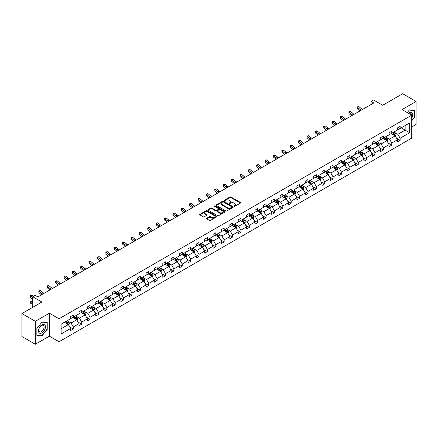 <?xml version="1.0" encoding="UTF-8"?>
<svg xmlns="http://www.w3.org/2000/svg" width="438" height="438" viewBox="0 0 438 438"><rect width="100%" height="100%" fill="white"/><g stroke="black" fill="none" stroke-linecap="round" stroke-linejoin="round"><path stroke-width="0.66" d="M234.111 206.325A0.52 0.301 0 0 0 234.85 206.325L240.451 203.09A0.745 0.433 0 0 0 240.67 202.783A0.745 0.433 0 0 0 240.451 202.482L230.957 197.001A0.745 0.433 0 0 0 229.906 197.001L224.305 200.237A0.52 0.301 0 0 0 225.039 200.659L225.767 200.243A2.387 1.38 0 0 1 229.14 200.243L229.934 200.697A2.387 1.38 0 0 1 230.629 201.672A2.387 1.38 0 0 1 229.934 202.646L229.205 203.068A0.52 0.301 0 0 0 229.945 203.495L230.667 203.073A2.387 1.38 0 0 1 234.045 203.073L234.834 203.533A2.387 1.38 0 0 1 235.534 204.502A2.387 1.38 0 0 1 234.834 205.477L234.111 205.898A0.52 0.301 0 0 0 234.111 206.325L234.111 205.898M411.72 126.965L416.1 124.436L416.1 101.485L402.67 93.732L382.686 105.268L373.554 99.995L371.112 101.408L371.112 104.507M35.33 344.268L49.379 336.16L49.379 313.208L35.33 321.317L35.33 344.268L21.9 336.515L21.9 313.564L41.884 302.028L32.751 296.756L32.751 307.301M35.33 321.317L21.9 313.564M206.758 218.25A0.745 0.433 0 0 0 206.539 218.557A0.745 0.433 0 0 0 206.758 218.858L209.419 220.396A0.745 0.433 0 0 0 210.475 220.396L216.695 216.805A0.745 0.433 0 0 0 216.914 216.498A0.745 0.433 0 0 0 216.695 216.197L207.207 210.716A0.745 0.433 0 0 0 206.15 210.716L199.931 214.308A0.745 0.433 0 0 0 199.712 214.615A0.745 0.433 0 0 0 199.931 214.916L203.144 216.772A0.745 0.433 0 0 0 204.201 216.772L206.862 215.239A0.745 0.433 0 0 0 207.081 214.932A0.745 0.433 0 0 0 206.862 214.625L205.269 213.706A1.993 1.15 0 0 1 204.683 212.89A1.993 1.15 0 0 1 205.915 211.828A1.993 1.15 0 0 1 208.088 212.08L214.335 215.688A1.993 1.15 0 0 1 214.921 216.498A1.993 1.15 0 0 1 213.689 217.566A1.993 1.15 0 0 1 211.516 217.314L210.475 216.711A0.745 0.433 0 0 0 209.419 216.711L206.758 218.25L206.758 218.858L209.419 217.33L209.419 216.711M32.751 296.756L35.193 295.343L37.882 296.893L373.795 102.957L371.112 101.408M49.379 313.208L59.048 318.793L411.72 115.178L411.72 138.129L59.048 341.744L59.048 318.793M416.1 101.485L402.051 109.593L411.72 115.178M225.816 210.93A0.745 0.433 0 0 0 226.873 210.93L233.098 207.338A0.745 0.433 0 0 0 233.312 207.032A0.745 0.433 0 0 0 233.098 206.725L223.604 201.245A0.745 0.433 0 0 0 222.548 201.245L216.328 204.842A0.745 0.433 0 0 0 216.109 205.143A0.745 0.433 0 0 0 216.328 205.449L225.816 210.93M214.719 206.435A0.52 0.301 0 0 1 215.244 206.512L224.886 212.074L218.671 215.66A0.745 0.433 0 0 1 217.62 215.66L208.127 210.18L210.793 208.658L210.793 208.034L208.127 209.572A0.745 0.433 0 0 0 207.908 209.879A0.745 0.433 0 0 0 208.127 210.18L208.127 209.572M210.793 208.658A0.745 0.433 0 0 1 211.844 208.658L211.844 208.034A0.745 0.433 0 0 0 210.793 208.034M211.844 208.034L215.693 210.256A0.745 0.433 0 0 0 216.75 210.256L218.518 209.238A0.745 0.433 0 0 0 218.732 208.931A0.745 0.433 0 0 0 218.518 208.63L214.511 206.314A0.52 0.301 0 0 1 215.244 205.887L224.897 211.461A0.745 0.433 0 0 1 225.116 211.768A0.745 0.433 0 0 1 224.897 212.069L224.897 211.461M61.117 324.175L70.622 318.683L70.622 316.603L73.31 315.053L73.31 317.134L79.004 313.843L79.004 311.768L81.692 310.214L81.692 312.294L87.386 309.004L87.386 306.928L90.069 305.379L90.069 307.454L95.763 304.169L95.763 302.089L98.451 300.539L98.451 302.614L104.145 299.329L104.145 297.249L106.834 295.699L106.834 297.78L112.528 294.489L112.528 292.414L115.21 290.859L115.21 292.94L120.904 289.655L120.904 287.574L123.593 286.025L123.593 288.1L129.287 284.815L129.287 282.734L131.975 281.185L131.975 283.266L137.669 279.975L137.669 277.9L140.352 276.345L140.352 278.426L146.046 275.135L146.046 273.06L148.734 271.511L148.734 273.586L154.428 270.301L154.428 268.22L157.116 266.671L157.116 268.746L162.81 265.461L162.81 263.38L165.493 261.831L165.493 263.911L171.187 260.621L171.187 258.546L173.875 256.991L173.875 259.072L179.569 255.787L179.569 253.706L182.257 252.157L182.257 254.232L187.951 250.947L187.951 248.866L190.634 247.317L190.634 249.397L196.328 246.107L196.328 244.032L199.016 242.477L199.016 244.557L204.71 241.267L204.71 239.192L207.398 237.642L207.398 239.717L213.092 236.432L213.092 234.352L215.775 232.802L215.775 234.877L221.469 231.593L221.469 229.512L224.157 227.963L224.157 230.043L229.851 226.753L229.851 224.678L232.54 223.123L232.54 225.203L238.234 221.913L238.234 219.838L240.916 218.288L240.916 220.363L246.61 217.078L246.61 214.998L249.299 213.448L249.299 215.529L254.993 212.238L254.993 210.158L257.681 208.608L257.681 210.689L263.375 207.398L263.375 205.323L266.058 203.774L266.058 205.849L271.752 202.564L271.752 200.484L274.44 198.934L274.44 201.009L280.134 197.724L280.134 195.644L282.822 194.094L282.822 196.175L288.516 192.884L288.516 190.809L291.199 189.254L291.199 191.335L296.893 188.044L296.893 185.969L299.581 184.42L299.581 186.495L305.275 183.21L305.275 181.129L307.963 179.58L307.963 181.655L313.657 178.37L313.657 176.29L316.34 174.74L316.34 176.821L322.034 173.53L322.034 171.455L324.722 169.9L324.722 171.981L330.416 168.696L330.416 166.615L333.104 165.066L333.104 167.141L338.798 163.856L338.798 161.775L341.481 160.226L341.481 162.306L347.175 159.016L347.175 156.941L349.863 155.386L349.863 157.466L355.557 154.176L355.557 152.101L358.246 150.552L358.246 152.627L363.94 149.342L363.94 147.261L366.622 145.712L366.622 147.787L372.316 144.502L372.316 142.421L375.005 140.872L375.005 142.952L380.699 139.662L380.699 137.587L383.387 136.032L383.387 138.112L389.081 134.827L389.081 132.747L391.764 131.197L391.764 133.272L397.458 129.987L397.458 127.907L400.146 126.358L400.146 128.438L409.656 122.947L409.656 132.747L400.146 138.238L400.146 140.313L397.458 141.863L397.458 139.788L391.764 143.073L391.764 145.153L389.081 146.703L389.081 144.628L383.387 147.913L383.387 149.993L380.699 151.543L380.699 149.462L375.005 152.752L375.005 154.828L372.316 156.382L372.316 154.302L366.622 157.592L366.622 159.667L363.94 161.217L363.94 159.142L358.246 162.427L358.246 164.507L355.557 166.057L355.557 163.982L349.863 167.267L349.863 169.347L347.175 170.897L347.175 168.816L341.481 172.107L341.481 174.182L338.798 175.737L338.798 173.656L333.104 176.941L333.104 179.022L330.416 180.571L330.416 178.496L324.722 181.781L324.722 183.861L322.034 185.411L322.034 183.33L316.34 186.621L316.34 188.696L313.657 190.251L313.657 188.17L307.963 191.461L307.963 193.536L305.275 195.085L305.275 193.01L299.581 196.295L299.581 198.376L296.893 199.925L296.893 197.85L291.199 201.135L291.199 203.216L288.516 204.765L288.516 202.684L282.822 205.975L282.822 208.05L280.134 209.605L280.134 207.524L274.44 210.809L274.44 212.89L271.752 214.439L271.752 212.364L266.058 215.649L266.058 217.73L263.375 219.279L263.375 217.199L257.681 220.489L257.681 222.564L254.993 224.119L254.993 222.039L249.299 225.329L249.299 227.404L246.61 228.954L246.61 226.879L240.916 230.164L240.916 232.244L238.234 233.793L238.234 231.718L232.54 235.003L232.54 237.084L229.851 238.633L229.851 236.553L224.157 239.843L224.157 241.918L221.469 243.473L221.469 241.393L215.775 244.683L215.775 246.758L213.092 248.308L213.092 246.233L207.398 249.518L207.398 251.598L204.71 253.148L204.71 251.067L199.016 254.358L199.016 256.438L196.328 257.987L196.328 255.907L190.634 259.197L190.634 261.272L187.951 262.822L187.951 260.747L182.257 264.032L182.257 266.112L179.569 267.662L179.569 265.587L173.875 268.872L173.875 270.952L171.187 272.502L171.187 270.421L165.493 273.712L165.493 275.787L162.81 277.342L162.81 275.261L157.116 278.552L157.116 280.627L154.428 282.176L154.428 280.101L148.734 283.386L148.734 285.466L146.046 287.016L146.046 284.941L140.352 288.226L140.352 290.306L137.669 291.856L137.669 289.775L131.975 293.066L131.975 295.141L129.287 296.696L129.287 294.615L123.593 297.9L123.593 299.981L120.904 301.53L120.904 299.455L115.21 302.74L115.21 304.821L112.528 306.37L112.528 304.29L106.834 307.58L106.834 309.655L104.145 311.21L104.145 309.129L98.451 312.42L98.451 314.495L95.763 316.044L95.763 313.969L90.069 317.254L90.069 319.335L87.386 320.884L87.386 318.809L81.692 322.094L81.692 324.175L79.004 325.724L79.004 323.644L73.31 326.934L73.31 329.009L70.622 330.564L70.622 328.484L61.117 333.975L61.117 324.175M72.774 317.44L76.749 319.74L71.055 323.025L67.945 321.229M71.055 323.025L73.31 326.934M76.749 319.74L79.004 323.644M70.622 318.185L71.055 318.437L73.31 317.134M81.156 312.606L85.131 314.9L79.437 318.185L76.327 316.389M79.437 318.185L81.692 322.094M85.131 314.9L87.386 318.809M79.004 313.351L79.437 313.597L81.692 312.294M89.533 307.766L93.508 310.06L87.814 313.351L84.704 311.555M87.814 313.351L90.069 317.254M93.508 310.06L95.763 313.969M87.386 308.511L87.814 308.757L90.069 307.454M97.915 302.926L101.89 305.22L96.196 308.511L93.086 306.715M96.196 308.511L98.451 312.42M101.89 305.22L104.145 309.129M95.763 303.671L96.196 303.917L98.451 302.614M106.297 298.086L110.272 300.386L104.578 303.671L101.468 301.875M104.578 303.671L106.834 307.58M110.272 300.386L112.528 304.29M104.145 298.831L104.578 299.083L106.834 297.78M114.674 293.252L118.649 295.546L112.955 298.831L109.845 297.035M112.955 298.831L115.21 302.74M118.649 295.546L120.904 299.455M112.528 293.997L112.955 294.243L115.21 292.94M123.056 288.412L127.031 290.706L121.337 293.997L118.227 292.201M121.337 293.997L123.593 297.9M127.031 290.706L129.287 294.615M120.904 289.157L121.337 289.403L123.593 288.1M131.438 283.572L135.413 285.866L129.719 289.157L126.609 287.361M129.719 289.157L131.975 293.066M135.413 285.866L137.669 289.775M129.287 284.317L129.719 284.569L131.975 283.266M139.815 278.738L143.79 281.032L138.096 284.317L134.986 282.521M138.096 284.317L140.352 288.226M143.79 281.032L146.046 284.941M137.669 279.477L138.096 279.729L140.352 278.426M148.197 273.898L152.172 276.192L146.478 279.482L143.368 277.687M146.478 279.482L148.734 283.386M152.172 276.192L154.428 280.101M146.046 274.642L146.478 274.889L148.734 273.586M156.58 269.058L160.554 271.352L154.86 274.642L151.751 272.847M154.86 274.642L157.116 278.552M160.554 271.352L162.81 275.261M154.428 269.803L154.86 270.049L157.116 268.746M164.956 264.218L168.931 266.518L163.237 269.803L160.127 268.007M163.237 269.803L165.493 273.712M168.931 266.518L171.187 270.421M162.81 264.963L163.237 265.214L165.493 263.911M173.339 259.384L177.313 261.678L171.619 264.963L168.51 263.167M171.619 264.963L173.875 268.872M177.313 261.678L179.569 265.587M171.187 260.128L171.619 260.375L173.875 259.072M181.721 254.544L185.696 256.838L180.002 260.128L176.892 258.332M180.002 260.128L182.257 264.032M185.696 256.838L187.951 260.747M179.569 255.288L180.002 255.535L182.257 254.232M190.097 249.704L194.072 251.998L188.378 255.288L185.269 253.493M188.378 255.288L190.634 259.197M194.072 251.998L196.328 255.907M187.951 250.448L188.378 250.695L190.634 249.397M198.48 244.864L202.455 247.163L196.761 250.448L193.651 248.653M196.761 250.448L199.016 254.358M202.455 247.163L204.71 251.067M196.328 245.608L196.761 245.86L199.016 244.557M206.856 240.029L210.837 242.323L205.143 245.608L202.033 243.818M205.143 245.608L207.398 249.518M210.837 242.323L213.092 246.233M204.71 240.774L205.143 241.02L207.398 239.717M215.239 235.19L219.214 237.484L213.52 240.774L210.41 238.978M213.52 240.774L215.775 244.683M219.214 237.484L221.469 241.393M213.092 235.934L213.52 236.181L215.775 234.877M223.621 230.35L227.596 232.649L221.902 235.934L218.792 234.138M221.902 235.934L224.157 239.843M227.596 232.649L229.851 236.553M221.469 231.094L221.902 231.346L224.157 230.043M231.998 225.515L235.978 227.809L230.284 231.094L227.174 229.298M230.284 231.094L232.54 235.003M235.978 227.809L238.234 231.718M229.851 226.26L230.284 226.506L232.54 225.203M240.38 220.675L244.355 222.969L238.661 226.26L235.551 224.464M238.661 226.26L240.916 230.164M244.355 222.969L246.61 226.879M238.234 221.42L238.661 221.666L240.916 220.363M248.762 215.835L252.737 218.129L247.043 221.42L243.933 219.624M247.043 221.42L249.299 225.329M252.737 218.129L254.993 222.039M246.61 216.58L247.043 216.826L249.299 215.529M257.139 210.996L261.119 213.295L255.42 216.58L252.315 214.784M255.42 216.58L257.681 220.489M261.119 213.295L263.375 217.199M254.993 211.74L255.42 211.992L257.681 210.689M265.521 206.161L269.496 208.455L263.802 211.74L260.692 209.95M263.802 211.74L266.058 215.649M269.496 208.455L271.752 212.364M263.375 206.906L263.802 207.152L266.058 205.849M273.903 201.321L277.878 203.615L272.184 206.906L269.074 205.11M272.184 206.906L274.44 210.809M277.878 203.615L280.134 207.524M271.752 202.066L272.184 202.312L274.44 201.009M282.28 196.481L286.26 198.781L280.561 202.066L277.457 200.27M280.561 202.066L282.822 205.975M286.26 198.781L288.516 202.684M280.134 197.226L280.561 197.478L282.822 196.175M290.662 191.647L294.637 193.941L288.943 197.226L285.833 195.43M288.943 197.226L291.199 201.135M294.637 193.941L296.893 197.85M288.516 192.391L288.943 192.638L291.199 191.335M299.045 186.807L303.019 189.101L297.325 192.391L294.216 190.596M297.325 192.391L299.581 196.295M303.019 189.101L305.275 193.01M296.893 187.552L297.325 187.798L299.581 186.495M307.421 181.967L311.402 184.261L305.702 187.552L302.598 185.756M305.702 187.552L307.963 191.461M311.402 184.261L313.657 188.17M305.275 182.712L305.702 182.958L307.963 181.655M315.803 177.127L319.778 179.427L314.084 182.712L310.975 180.916M314.084 182.712L316.34 186.621M319.778 179.427L322.034 183.33M313.657 177.872L314.084 178.124L316.34 176.821M324.186 172.293L328.161 174.587L322.467 177.872L319.357 176.081M322.467 177.872L324.722 181.781M328.161 174.587L330.416 178.496M322.034 173.037L322.467 173.284L324.722 171.981M332.562 167.453L336.543 169.747L330.843 173.037L327.739 171.242M330.843 173.037L333.104 176.941M336.543 169.747L338.798 173.656M330.416 168.197L330.843 168.444L333.104 167.141M340.945 162.613L344.92 164.907L339.226 168.197L336.116 166.402M339.226 168.197L341.481 172.107M344.92 164.907L347.175 168.816M338.798 163.358L339.226 163.609L341.481 162.306M349.327 157.779L353.302 160.073L347.608 163.358L344.498 161.562M347.608 163.358L349.863 167.267M353.302 160.073L355.557 163.982M347.175 158.518L347.608 158.77L349.863 157.466M357.704 152.939L361.684 155.233L355.985 158.523L352.88 156.727M355.985 158.523L358.246 162.427M361.684 155.233L363.94 159.142M355.557 153.683L355.985 153.93L358.246 152.627M366.086 148.099L370.061 150.393L364.367 153.683L361.257 151.887M364.367 153.683L366.622 157.592M370.061 150.393L372.316 154.302M363.94 148.843L364.367 149.09L366.622 147.787M374.468 143.259L378.443 145.558L372.749 148.843L369.639 147.048M372.749 148.843L375.005 152.752M378.443 145.558L380.699 149.462M372.316 144.003L372.749 144.255L375.005 142.952M382.845 138.424L386.82 140.718L381.126 144.003L378.021 142.208M381.126 144.003L383.387 147.913M386.82 140.718L389.081 144.628M380.699 139.169L381.126 139.415L383.387 138.112M391.227 133.585L395.202 135.879L389.508 139.169L386.398 137.373M389.508 139.169L391.764 143.073M395.202 135.879L397.458 139.788M389.081 134.329L389.508 134.576L391.764 133.272M401.164 127.847L405.139 130.141L397.89 134.329L394.78 132.533M397.89 134.329L400.146 138.238M409.656 132.747L405.139 130.141L405.139 125.553L409.656 122.947M49.379 336.16L59.048 341.744M397.458 129.489L397.89 129.736L400.146 128.438M61.117 328.763L68.366 324.574L64.391 322.28M68.366 324.574L70.622 328.484M396.571 138.255L400.146 140.313M388.194 143.089L391.764 145.153M379.812 147.929L383.387 149.993M371.429 152.769L375.005 154.828M363.053 157.603L366.622 159.667M354.67 162.443L358.246 164.507M346.288 167.283L349.863 169.347M337.912 172.123L341.481 174.182M329.529 176.957L333.104 179.022M321.147 181.797L324.722 183.861M312.77 186.637L316.34 188.696M304.388 191.472L307.963 193.536M296.006 196.312L299.581 198.376M287.629 201.151L291.199 203.216M279.247 205.991L282.822 208.05M270.865 210.826L274.44 212.89M262.488 215.666L266.058 217.73M254.106 220.506L257.681 222.564M245.723 225.34L249.299 227.404M237.347 230.18L240.916 232.244M228.964 235.02L232.54 237.084M220.582 239.86L224.157 241.918M212.206 244.694L215.775 246.758M203.823 249.534L207.398 251.598M195.441 254.374L199.016 256.438M187.064 259.214L190.634 261.272M178.682 264.048L182.257 266.112M170.3 268.888L173.875 270.952M161.923 273.728L165.493 275.787M153.541 278.563L157.116 280.627M145.159 283.402L148.734 285.466M136.782 288.242L140.352 290.306M128.4 293.082L131.975 295.141M120.023 297.917L123.593 299.981M111.641 302.757L115.21 304.821M103.258 307.596L106.834 309.655M94.882 312.431L98.451 314.495M86.5 317.271L90.069 319.335M78.117 322.111L81.692 324.175M69.741 326.951L73.31 329.009M411.72 120.839L414.567 117.296L414.567 110.387L409.388 109.922L407.241 112.588M47.227 329.381L47.227 322.467L42.043 322.007L36.863 328.456L36.863 335.366L42.043 335.831L47.227 329.381L46.959 329.228M234.319 206.397L234.834 206.101A2.387 1.38 0 0 0 235.534 205.126L235.534 204.502M230.629 201.672L230.629 202.296A2.387 1.38 0 0 1 229.934 203.27L229.413 203.566M240.44 203.095L230.957 197.62A0.745 0.433 0 0 0 229.906 197.62L224.513 200.735M233.098 206.725L233.098 207.338L223.604 201.869A0.745 0.433 0 0 0 222.548 201.869L216.339 205.455M231.779 207.245A0.52 0.301 0 0 0 231.779 206.818L223.446 202.006A0.52 0.301 0 0 0 222.707 202.006L221.946 202.449A2.387 1.38 0 0 0 221.245 203.424A2.387 1.38 0 0 0 221.946 204.398L227.64 207.689A2.387 1.38 0 0 0 231.012 207.689L231.779 207.245L231.779 207.864A0.52 0.301 0 0 0 231.932 207.65L231.932 207.032M221.245 203.424L221.245 204.042A2.387 1.38 0 0 0 221.946 205.017L221.946 204.398M231.779 207.864L231.012 208.307A2.387 1.38 0 0 1 227.64 208.307L221.946 205.017M211.844 208.658L215.693 210.881A0.745 0.433 0 0 0 216.75 210.881L218.518 209.857A0.745 0.433 0 0 0 218.732 209.556L218.732 208.931M219.69 212.567A1.993 1.15 0 0 0 221.863 212.813A1.993 1.15 0 0 0 223.095 211.751A1.993 1.15 0 0 0 222.509 210.935L220.309 209.665A0.745 0.433 0 0 0 219.252 209.665L217.489 210.683A0.745 0.433 0 0 0 217.27 210.99A0.745 0.433 0 0 0 217.489 211.291L219.69 212.567L219.69 213.186A1.993 1.15 0 0 0 221.863 213.432A1.993 1.15 0 0 0 223.095 212.37L223.095 211.751M217.27 210.99L217.27 211.609A0.745 0.433 0 0 0 217.489 211.915L217.489 211.291M219.69 213.186L217.489 211.915M214.921 216.498L214.921 217.122A1.993 1.15 0 0 1 213.689 218.184A1.993 1.15 0 0 1 211.516 217.932L210.475 217.33A0.745 0.433 0 0 0 209.419 217.33M204.683 212.89L204.683 213.514A1.993 1.15 0 0 0 205.269 214.324L205.269 213.706M206.851 215.244L205.269 214.324M216.684 216.81L207.207 211.335A0.745 0.433 0 0 0 206.15 211.335L199.936 214.921M41.495 335.513L42.043 335.831M395.613 136.585L396.105 135.161A2.015 1.161 -120 0 0 395.465 133.448L394.255 131.838M392.092 134.083L391.572 133.387M394.375 135.616L395.016 135.243A2.015 1.161 -120 0 0 394.441 134.033L393.236 132.424M392.733 132.714L394.058 134.488A1.024 0.591 60 0 1 394.244 134.8L395.016 135.243M392.59 132.796L393.795 134.406A2.015 1.161 60 0 1 394.299 135.358M361.235 110.206A3.8 2.195 60 0 1 360.189 109.571L357.627 107.419L357.326 108.755L359.888 110.907A5.699 3.29 -120 0 0 359.943 110.956M362.576 109.434A3.8 2.195 60 0 1 361.531 108.794L358.968 106.642L357.627 107.419L357.26 107.014L357.797 106.702L358.968 106.642M357.326 108.755L357.26 107.014M387.23 141.425L387.723 139.996A2.015 1.161 -120 0 0 387.082 138.282L385.878 136.672M383.715 138.923L383.19 138.222M385.993 140.456L386.639 140.083A2.015 1.161 -120 0 0 386.064 138.873L384.854 137.264M384.35 137.554L385.681 139.328A1.024 0.591 60 0 1 385.867 139.64L386.639 140.083M384.208 137.636L385.418 139.246A2.015 1.161 60 0 1 385.916 140.198M378.848 146.265L379.346 144.836A2.015 1.161 -120 0 0 378.7 143.122L377.496 141.512M375.333 143.763L374.808 143.062M377.611 145.296L378.257 144.923A2.015 1.161 -120 0 0 377.682 143.713L376.477 142.104M375.968 142.394L377.299 144.162A1.024 0.591 60 0 1 377.485 144.474L378.257 144.923M375.831 142.476L377.036 144.086A2.015 1.161 60 0 1 377.54 145.033M352.858 115.046A3.8 2.195 60 0 1 351.807 114.406L349.245 112.254L348.949 113.595L351.506 115.747A5.699 3.29 -120 0 0 351.561 115.791M354.2 114.269A3.8 2.195 60 0 1 353.148 113.634L350.592 111.482L349.245 112.254L348.878 111.854L349.415 111.542L350.592 111.482M348.949 113.595L348.878 111.854M344.476 119.886A3.8 2.195 60 0 1 343.425 119.246L340.868 117.094L340.567 118.435L343.129 120.587A5.699 3.29 -120 0 0 343.184 120.631M345.817 119.109A3.8 2.195 60 0 1 344.772 118.468L342.209 116.316L340.868 117.094L340.501 116.689L342.209 116.316M340.567 118.435L340.501 116.689M411.72 118.244A4.938 2.852 120 0 0 412.3 117.045A4.938 2.852 120 0 0 412.081 112.752A4.938 2.852 120 0 0 408.484 113.305M411.43 115.008A3.739 2.157 120 0 0 410.658 113.256A3.739 2.157 120 0 0 408.753 113.458M407.252 112.599L409.278 110.075L414.299 110.524L414.299 117.225L411.72 120.428M413.97 110.332L414.299 110.524M44.961 329.124A4.938 2.852 120 0 0 43.685 324.355A4.938 2.852 120 0 0 38.916 328.588A4.938 2.852 120 0 0 40.192 333.356A4.938 2.852 120 0 0 44.961 329.124M43.74 328.779A3.739 2.157 120 0 0 43.318 325.335A3.739 2.157 120 0 0 39.157 328.369A3.739 2.157 120 0 0 39.579 331.812A3.739 2.157 120 0 0 43.74 328.779M36.912 335.103L36.912 328.407L41.938 322.16L46.959 322.609L46.959 329.305L41.938 335.552L36.863 335.075M46.625 322.417L46.959 322.609M370.471 151.099L370.964 149.676A2.015 1.161 -120 0 0 370.324 147.962L369.114 146.352M366.951 148.597L366.431 147.902M369.234 150.135L369.875 149.763A2.015 1.161 -120 0 0 369.3 148.548L368.095 146.938M367.591 147.228L368.916 149.002A1.024 0.591 60 0 1 369.103 149.314L369.875 149.763M367.449 147.31L368.654 148.92A2.015 1.161 60 0 1 369.157 149.873M336.094 124.721A3.8 2.195 60 0 1 335.048 124.085L332.486 121.934L332.19 123.27L334.747 125.421A5.699 3.29 -120 0 0 334.802 125.471M337.435 123.949A3.8 2.195 60 0 1 336.389 123.308L333.827 121.156L332.486 121.934L332.119 121.529L332.656 121.216L333.827 121.156M332.19 123.27L332.119 121.529M362.089 155.939L362.582 154.515A2.015 1.161 -120 0 0 361.941 152.796L360.737 151.187M358.574 153.437L358.049 152.742M360.852 154.97L361.498 154.598A2.015 1.161 -120 0 0 360.923 153.388L359.713 151.778M359.209 152.068L360.54 153.842A1.024 0.591 60 0 1 360.726 154.154L361.498 154.598M359.067 152.15L360.277 153.76A2.015 1.161 60 0 1 360.775 154.713M327.717 129.56A3.8 2.195 60 0 1 326.666 128.92L324.104 126.768L323.808 128.11L326.365 130.261A5.699 3.29 -120 0 0 326.42 130.305M329.058 128.788A3.8 2.195 60 0 1 328.007 128.148L325.45 125.996L324.104 126.768L323.737 126.368L324.273 126.056L325.45 125.996M323.808 128.11L323.737 126.368M353.707 160.779L354.205 159.35A2.015 1.161 -120 0 0 353.559 157.636L352.355 156.027M350.192 158.277L349.666 157.576M352.47 159.81L353.116 159.437A2.015 1.161 -120 0 0 352.541 158.227L351.336 156.618M350.827 156.908L352.157 158.682A1.024 0.591 60 0 1 352.344 158.989L353.116 159.437M350.69 156.99L351.895 158.6A2.015 1.161 60 0 1 352.398 159.547M319.335 134.4A3.8 2.195 60 0 1 318.284 133.76L315.727 131.608L315.426 132.949L317.988 135.101A5.699 3.29 -120 0 0 318.043 135.145M320.676 133.623A3.8 2.195 60 0 1 319.63 132.988L317.068 130.836L315.727 131.608L315.36 131.208L315.897 130.896L317.068 130.836M315.426 132.949L315.36 131.208M345.33 165.619L345.823 164.19A2.015 1.161 -120 0 0 345.182 162.476L343.972 160.866M341.81 163.117L341.29 162.416M344.093 164.65L344.733 164.277A2.015 1.161 -120 0 0 344.159 163.067L342.954 161.452M342.45 161.748L343.775 163.516A1.024 0.591 60 0 1 343.961 163.828L344.733 164.277M342.308 161.825L343.512 163.44A2.015 1.161 60 0 1 344.016 164.387M310.953 139.24A3.8 2.195 60 0 1 309.907 138.6L307.345 136.448L307.049 137.789L309.606 139.941A5.699 3.29 -120 0 0 309.661 139.985M312.294 138.463A3.8 2.195 60 0 1 311.248 137.822L308.686 135.671L307.345 136.448L306.978 136.043L308.686 135.671M307.049 137.789L306.978 136.043M336.948 170.453L337.441 169.03A2.015 1.161 -120 0 0 336.8 167.316L335.596 165.706M333.433 167.951L332.907 167.256M335.711 169.484L336.357 169.112A2.015 1.161 -120 0 0 335.782 167.902L334.572 166.292M334.068 166.582L335.399 168.356A1.024 0.591 60 0 1 335.585 168.668L336.357 169.112M333.931 166.664L335.136 168.274A2.015 1.161 60 0 1 335.634 169.227M302.576 144.075A3.8 2.195 60 0 1 301.525 143.44L298.962 141.288L298.667 142.624L301.224 144.775A5.699 3.29 -120 0 0 301.278 144.825M303.917 143.303A3.8 2.195 60 0 1 302.866 142.662L300.309 140.51L298.962 141.288L298.596 140.883L299.132 140.571L300.309 140.51M298.667 142.624L298.596 140.883M328.566 175.293L329.064 173.864A2.015 1.161 -120 0 0 328.418 172.15L327.213 170.541M325.051 172.791L324.525 172.096M327.328 174.324L327.974 173.952A2.015 1.161 -120 0 0 327.4 172.742L326.195 171.132M325.686 171.422L327.016 173.196A1.024 0.591 60 0 1 327.202 173.508L327.974 173.952M325.549 171.504L326.753 173.114A2.015 1.161 60 0 1 327.257 174.067M294.194 148.915A3.8 2.195 60 0 1 293.142 148.274L290.586 146.122L290.285 147.464L292.847 149.615A5.699 3.29 -120 0 0 292.902 149.659M295.535 148.137A3.8 2.195 60 0 1 294.489 147.502L291.927 145.35L290.586 146.122L290.219 145.723L290.755 145.411L291.927 145.35M290.285 147.464L290.219 145.723M320.189 180.133L320.682 178.704A2.015 1.161 -120 0 0 320.041 176.99L318.831 175.381M316.669 177.631L316.148 176.93M318.952 179.164L319.592 178.792A2.015 1.161 -120 0 0 319.017 177.582L317.813 175.972M317.309 176.262L318.634 178.031A1.024 0.591 60 0 1 318.82 178.343L319.592 178.792M317.167 176.344L318.371 177.954A2.015 1.161 60 0 1 318.875 178.901M311.807 184.973L312.299 183.544A2.015 1.161 -120 0 0 311.659 181.83L310.454 180.221M308.292 182.465L307.766 181.77M310.569 184.004L311.215 183.631A2.015 1.161 -120 0 0 310.641 182.416L309.431 180.806M308.927 181.102L310.257 182.87A1.024 0.591 60 0 1 310.443 183.183L311.215 183.631M308.79 181.179L309.995 182.788A2.015 1.161 60 0 1 310.493 183.741M303.425 189.807L303.923 188.384A2.015 1.161 -120 0 0 303.277 186.67L302.072 185.055M299.91 187.305L299.384 186.61M302.187 188.838L302.833 188.466A2.015 1.161 -120 0 0 302.258 187.256L301.054 185.646M300.545 185.936L301.875 187.71A1.024 0.591 60 0 1 302.061 188.022L302.833 188.466M300.408 186.019L301.612 187.628A2.015 1.161 60 0 1 302.116 188.581M295.048 194.647L295.54 193.218A2.015 1.161 -120 0 0 294.9 191.505L293.69 189.895M291.527 192.145L291.007 191.444M293.81 193.678L294.451 193.306A2.015 1.161 -120 0 0 293.876 192.096L292.672 190.486M292.168 190.776L293.493 192.55A1.024 0.591 60 0 1 293.679 192.862L294.451 193.306M292.026 190.859L293.23 192.468A2.015 1.161 60 0 1 293.734 193.415M286.666 199.487L287.158 198.058A2.015 1.161 -120 0 0 286.518 196.344L285.313 194.735M283.151 196.985L282.625 196.284M285.428 198.518L286.074 198.146A2.015 1.161 -120 0 0 285.499 196.936L284.289 195.326M283.786 195.616L285.116 197.385A1.024 0.591 60 0 1 285.302 197.697L286.074 198.146M283.649 195.693L284.853 197.308A2.015 1.161 60 0 1 285.352 198.255M278.283 204.322L278.782 202.898A2.015 1.161 -120 0 0 278.135 201.184L276.931 199.575M274.768 201.819L274.243 201.124M277.046 203.352L277.692 202.98A2.015 1.161 -120 0 0 277.117 201.77L275.913 200.161M275.403 200.451L276.734 202.225A1.024 0.591 60 0 1 276.92 202.537L277.692 202.98M275.267 200.533L276.471 202.142A2.015 1.161 60 0 1 276.975 203.095M269.907 209.161L270.399 207.738A2.015 1.161 -120 0 0 269.759 206.019L268.549 204.409M266.386 206.659L265.866 205.964M268.669 208.192L269.315 207.82A2.015 1.161 -120 0 0 268.735 206.61L267.53 205M267.027 205.291L268.352 207.064A1.024 0.591 60 0 1 268.538 207.377L269.315 207.82M266.884 205.373L268.094 206.982A2.015 1.161 60 0 1 268.593 207.935M261.524 214.001L262.017 212.572A2.015 1.161 -120 0 0 261.376 210.859L260.172 209.249M258.009 211.499L257.484 210.798M260.287 213.032L260.933 212.66A2.015 1.161 -120 0 0 260.358 211.45L259.148 209.84M258.644 210.131L259.975 211.899A1.024 0.591 60 0 1 260.161 212.211L260.933 212.66M258.508 210.213L259.712 211.822A2.015 1.161 60 0 1 260.21 212.769M253.142 218.841L253.64 217.412A2.015 1.161 -120 0 0 252.994 215.699L251.79 214.089M249.627 216.339L249.102 215.638M251.905 217.872L252.551 217.5A2.015 1.161 -120 0 0 251.976 216.284L250.771 214.675M250.268 214.97L251.593 216.739A1.024 0.591 60 0 1 251.779 217.051L252.551 217.5M250.125 215.047L251.33 216.657A2.015 1.161 60 0 1 251.834 217.609M244.765 223.676L245.258 222.252A2.015 1.161 -120 0 0 244.618 220.538L243.408 218.923M241.245 221.174L240.725 220.478M243.528 222.707L244.174 222.334A2.015 1.161 -120 0 0 243.594 221.124L242.389 219.515M241.886 219.805L243.21 221.579A1.024 0.591 60 0 1 243.397 221.891L244.174 222.334M241.743 219.887L242.953 221.497A2.015 1.161 60 0 1 243.451 222.449M285.811 153.754A3.8 2.195 60 0 1 284.766 153.114L282.203 150.962L281.908 152.304L284.465 154.455A5.699 3.29 -120 0 0 284.519 154.499M287.158 152.977A3.8 2.195 60 0 1 286.107 152.336L283.545 150.185L282.203 150.962L281.837 150.557L283.545 150.185M281.908 152.304L281.837 150.557M277.435 158.589A3.8 2.195 60 0 1 276.383 157.954L273.821 155.802L273.526 157.138L276.088 159.29A5.699 3.29 -120 0 0 276.137 159.339M278.776 157.817A3.8 2.195 60 0 1 277.725 157.176L275.168 155.025L273.821 155.802L273.454 155.397L273.991 155.085L275.168 155.025M273.526 157.138L273.454 155.397M269.052 163.429A3.8 2.195 60 0 1 268.001 162.788L265.444 160.636L265.143 161.978L267.706 164.13A5.699 3.29 -120 0 0 267.76 164.173M270.394 162.657A3.8 2.195 60 0 1 269.348 162.016L266.786 159.865L265.444 160.636L265.078 160.237L265.614 159.925L266.786 159.865M265.143 161.978L265.078 160.237M260.67 168.269A3.8 2.195 60 0 1 259.625 167.628L257.062 165.476L256.767 166.818L259.323 168.969A5.699 3.29 -120 0 0 259.378 169.013M262.017 167.491A3.8 2.195 60 0 1 260.966 166.856L258.404 164.704L257.062 165.476L256.695 165.077L257.232 164.765L258.404 164.704M256.767 166.818L256.695 165.077M252.293 173.109A3.8 2.195 60 0 1 251.242 172.468L248.68 170.316L248.384 171.658L250.947 173.809A5.699 3.29 -120 0 0 250.996 173.853M253.635 172.331A3.8 2.195 60 0 1 252.584 171.691L250.027 169.539L248.68 170.316L248.313 169.911L250.027 169.539M248.384 171.658L248.313 169.911M243.911 177.943A3.8 2.195 60 0 1 242.86 177.308L240.303 175.156L240.002 176.492L242.564 178.644A5.699 3.29 -120 0 0 242.619 178.693M245.253 177.171A3.8 2.195 60 0 1 244.207 176.53L241.645 174.379L240.303 175.156L239.936 174.751L240.473 174.439L241.645 174.379M240.002 176.492L239.936 174.751M235.529 182.783A3.8 2.195 60 0 1 234.483 182.142L231.921 179.991L231.625 181.332L234.182 183.484A5.699 3.29 -120 0 0 234.237 183.527M236.876 182.005A3.8 2.195 60 0 1 235.825 181.37L233.262 179.219L231.921 179.991L231.554 179.591L232.091 179.279L233.262 179.219M231.625 181.332L231.554 179.591M227.152 187.623A3.8 2.195 60 0 1 226.101 186.982L223.539 184.831L223.243 186.172L225.805 188.324A5.699 3.29 -120 0 0 225.855 188.367M228.494 186.845A3.8 2.195 60 0 1 227.442 186.205L224.886 184.053L223.539 184.831L223.172 184.425L224.886 184.053M223.243 186.172L223.172 184.425M218.77 192.457A3.8 2.195 60 0 1 217.719 191.822L215.162 189.67L214.861 191.006L217.423 193.163A5.699 3.29 -120 0 0 217.478 193.207M220.111 191.685A3.8 2.195 60 0 1 219.066 191.045L216.503 188.893L215.162 189.67L214.795 189.265L216.503 188.893M214.861 191.006L214.795 189.265M210.388 197.297A3.8 2.195 60 0 1 209.342 196.662L206.78 194.505L206.484 195.846L209.041 197.998A5.699 3.29 -120 0 0 209.096 198.047M211.735 196.525A3.8 2.195 60 0 1 210.683 195.885L208.121 193.733L206.78 194.505L206.413 194.105L206.95 193.793L208.121 193.733M206.484 195.846L206.413 194.105M236.383 228.516L236.876 227.087A2.015 1.161 -120 0 0 236.235 225.373L235.031 223.763M232.868 226.013L232.343 225.313M235.146 227.546L235.792 227.174A2.015 1.161 -120 0 0 235.217 225.964L234.007 224.355M233.503 224.645L234.834 226.419A1.024 0.591 60 0 1 235.02 226.731L235.792 227.174M233.366 224.727L234.571 226.336A2.015 1.161 60 0 1 235.069 227.289M202.011 202.137A3.8 2.195 60 0 1 200.96 201.496L198.398 199.345L198.102 200.686L200.664 202.838A5.699 3.29 -120 0 0 200.714 202.882M203.352 201.36A3.8 2.195 60 0 1 202.301 200.724L199.744 198.573L198.398 199.345L198.031 198.945L198.567 198.633L199.744 198.573M198.102 200.686L198.031 198.945M228.001 233.355L228.499 231.926A2.015 1.161 -120 0 0 227.853 230.213L226.649 228.603M224.486 230.853L223.96 230.153M226.764 232.386L227.41 232.014A2.015 1.161 -120 0 0 226.835 230.804L225.63 229.194M225.127 229.485L226.451 231.253A1.024 0.591 60 0 1 226.638 231.565L227.41 232.014M224.984 229.567L226.189 231.176A2.015 1.161 60 0 1 226.692 232.124M193.629 206.977A3.8 2.195 60 0 1 192.578 206.336L190.021 204.185L189.72 205.526L192.282 207.678A5.699 3.29 -120 0 0 192.337 207.721M194.97 206.199A3.8 2.195 60 0 1 193.924 205.559L191.362 203.407L190.021 204.185L189.654 203.779L191.362 203.407M189.72 205.526L189.654 203.779M219.624 238.19L220.117 236.766A2.015 1.161 -120 0 0 219.476 235.053L218.266 233.443M216.104 235.688L215.584 234.992M218.387 237.221L219.033 236.854A2.015 1.161 -120 0 0 218.452 235.639L217.248 234.029M216.744 234.319L218.069 236.093A1.024 0.591 60 0 1 218.255 236.405L219.033 236.854M216.602 234.401L217.812 236.011A2.015 1.161 60 0 1 218.31 236.963M185.247 211.811A3.8 2.195 60 0 1 184.201 211.176L181.639 209.025L181.343 210.36L183.9 212.512A5.699 3.29 -120 0 0 183.955 212.561M186.593 211.039A3.8 2.195 60 0 1 185.542 210.399L182.98 208.247L181.639 209.025L181.272 208.619L181.808 208.307L182.98 208.247M181.343 210.36L181.272 208.619M211.242 243.03L211.735 241.606A2.015 1.161 -120 0 0 211.094 239.887L209.89 238.277M207.727 240.528L207.201 239.832M210.005 242.061L210.651 241.688A2.015 1.161 -120 0 0 210.076 240.478L208.866 238.869M208.362 239.159L209.692 240.933A1.024 0.591 60 0 1 209.879 241.245L210.651 241.688M208.225 239.241L209.43 240.851A2.015 1.161 60 0 1 209.928 241.803M176.87 216.651A3.8 2.195 60 0 1 175.819 216.011L173.256 213.859L172.961 215.2L175.523 217.352A5.699 3.29 -120 0 0 175.578 217.396M178.211 215.874A3.8 2.195 60 0 1 177.16 215.239L174.603 213.087L173.256 213.859L172.89 213.459L173.426 213.147L174.603 213.087M172.961 215.2L172.89 213.459M202.86 247.87L203.358 246.441A2.015 1.161 -120 0 0 202.712 244.727L201.507 243.117M199.345 245.368L198.819 244.667M201.622 246.901L202.268 246.528A2.015 1.161 -120 0 0 201.694 245.318L200.489 243.709M199.985 243.999L201.31 245.773A1.024 0.591 60 0 1 201.496 246.079L202.268 246.528M199.843 244.081L201.047 245.691A2.015 1.161 60 0 1 201.551 246.638M168.488 221.491A3.8 2.195 60 0 1 167.436 220.851L164.88 218.699L164.579 220.04L167.141 222.192A5.699 3.29 -120 0 0 167.196 222.236M169.829 220.714A3.8 2.195 60 0 1 168.783 220.079L166.221 217.921L164.88 218.699L164.513 218.294L166.221 217.921M164.579 220.04L164.513 218.294M194.483 252.71L194.976 251.281A2.015 1.161 -120 0 0 194.335 249.567L193.125 247.957M190.963 250.207L190.442 249.507M193.246 251.74L193.892 251.368A2.015 1.161 -120 0 0 193.311 250.153L192.107 248.543M191.603 248.839L192.928 250.607A1.024 0.591 60 0 1 193.114 250.919L193.892 251.368M191.461 248.915L192.671 250.525A2.015 1.161 60 0 1 193.169 251.478M160.105 226.331A3.8 2.195 60 0 1 159.06 225.69L156.497 223.539L156.202 224.875L158.759 227.032A5.699 3.29 -120 0 0 158.813 227.076M161.452 225.554A3.8 2.195 60 0 1 160.401 224.913L157.839 222.761L156.497 223.539L156.131 223.134L157.839 222.761M156.202 224.875L156.131 223.134M186.101 257.544L186.593 256.12A2.015 1.161 -120 0 0 185.953 254.407L184.748 252.797M182.586 255.042L182.06 254.347M184.863 256.575L185.509 256.203A2.015 1.161 -120 0 0 184.935 254.993L183.725 253.383M183.221 253.673L184.551 255.447A1.024 0.591 60 0 1 184.737 255.759L185.509 256.203M183.084 253.755L184.288 255.365A2.015 1.161 60 0 1 184.792 256.318M151.729 231.165A3.8 2.195 60 0 1 150.677 230.53L148.115 228.379L147.82 229.715L150.382 231.866A5.699 3.29 -120 0 0 150.437 231.916M153.07 230.393A3.8 2.195 60 0 1 152.019 229.753L149.462 227.601L148.115 228.379L147.748 227.974L148.285 227.661L149.462 227.601M147.82 229.715L147.748 227.974M177.724 262.384L178.217 260.955A2.015 1.161 -120 0 0 177.571 259.241L176.366 257.632M174.204 259.882L173.683 259.181M176.481 261.415L177.127 261.043A2.015 1.161 -120 0 0 176.552 259.833L175.348 258.223M174.844 258.513L176.169 260.287A1.024 0.591 60 0 1 176.355 260.599L177.127 261.043M174.702 258.595L175.906 260.205A2.015 1.161 60 0 1 176.41 261.157M169.342 267.224L169.834 265.795A2.015 1.161 -120 0 0 169.194 264.081L167.984 262.471M165.821 264.722L165.301 264.021M168.104 266.255L168.75 265.882A2.015 1.161 -120 0 0 168.17 264.672L166.966 263.063M166.462 263.353L167.787 265.121A1.024 0.591 60 0 1 167.973 265.433L168.75 265.882M166.32 263.435L167.53 265.045A2.015 1.161 60 0 1 168.028 265.992M160.96 272.058L161.452 270.635A2.015 1.161 -120 0 0 160.812 268.921L159.607 267.311M157.445 269.556L156.919 268.861M159.722 271.095L160.368 270.722A2.015 1.161 -120 0 0 159.793 269.507L158.583 267.897M158.08 268.187L159.41 269.961A1.024 0.591 60 0 1 159.596 270.273L160.368 270.722M157.943 268.27L159.147 269.879A2.015 1.161 60 0 1 159.651 270.832M152.583 276.898L153.076 275.475A2.015 1.161 -120 0 0 152.429 273.755L151.225 272.146M149.062 274.396L148.542 273.701M151.34 275.929L151.986 275.557A2.015 1.161 -120 0 0 151.411 274.347L150.207 272.737M149.703 273.027L151.028 274.801A1.024 0.591 60 0 1 151.214 275.113L151.986 275.557M149.561 273.109L150.765 274.719A2.015 1.161 60 0 1 151.269 275.672M144.201 281.738L144.693 280.309A2.015 1.161 -120 0 0 144.053 278.595L142.843 276.986M140.68 279.236L140.16 278.535M142.963 280.769L143.609 280.397A2.015 1.161 -120 0 0 143.029 279.187L141.824 277.577M141.321 277.867L142.646 279.641A1.024 0.591 60 0 1 142.832 279.948L143.609 280.397M141.178 277.949L142.388 279.559A2.015 1.161 60 0 1 142.887 280.506M135.818 286.578L136.311 285.149A2.015 1.161 -120 0 0 135.671 283.435L134.466 281.826M132.303 284.076L131.778 283.375M134.581 285.609L135.227 285.237A2.015 1.161 -120 0 0 134.652 284.027L133.442 282.411M132.938 282.707L134.269 284.476A1.024 0.591 60 0 1 134.455 284.788L135.227 285.237M132.802 282.784L134.006 284.399A2.015 1.161 60 0 1 134.51 285.346M127.442 291.412L127.934 289.989A2.015 1.161 -120 0 0 127.288 288.275L126.084 286.666M123.921 288.91L123.401 288.215M126.204 290.443L126.845 290.071A2.015 1.161 -120 0 0 126.27 288.861L125.065 287.251M124.562 287.542L125.887 289.315A1.024 0.591 60 0 1 126.073 289.627L126.845 290.071M124.419 287.624L125.624 289.233A2.015 1.161 60 0 1 126.128 290.186M119.059 296.252L119.552 294.823A2.015 1.161 -120 0 0 118.912 293.11L117.702 291.5M115.539 293.75L115.019 293.055M117.822 295.283L118.468 294.911A2.015 1.161 -120 0 0 117.888 293.701L116.683 292.091M116.179 292.381L117.504 294.155A1.024 0.591 60 0 1 117.691 294.467L118.468 294.911M116.037 292.464L117.247 294.073A2.015 1.161 60 0 1 117.745 295.026M110.677 301.092L111.17 299.663A2.015 1.161 -120 0 0 110.529 297.95L109.325 296.34M107.162 298.59L106.637 297.889M109.44 300.123L110.086 299.751A2.015 1.161 -120 0 0 109.511 298.541L108.301 296.931M107.797 297.221L109.128 298.99A1.024 0.591 60 0 1 109.314 299.302L110.086 299.751M107.66 297.303L108.865 298.913A2.015 1.161 60 0 1 109.369 299.86M102.3 305.932L102.793 304.503A2.015 1.161 -120 0 0 102.147 302.789L100.943 301.18M98.78 303.425L98.26 302.729M101.063 304.963L101.704 304.591A2.015 1.161 -120 0 0 101.129 303.375L99.924 301.766M99.421 302.061L100.745 303.83A1.024 0.591 60 0 1 100.932 304.142L101.704 304.591M99.278 302.138L100.483 303.748A2.015 1.161 60 0 1 100.986 304.7M143.346 236.005A3.8 2.195 60 0 1 142.295 235.365L139.738 233.213L139.437 234.554L142 236.706A5.699 3.29 -120 0 0 142.054 236.75M144.688 235.228A3.8 2.195 60 0 1 143.642 234.593L141.08 232.441L139.738 233.213L139.372 232.813L139.908 232.501L141.08 232.441M139.437 234.554L139.372 232.813M134.964 240.845A3.8 2.195 60 0 1 133.918 240.205L131.356 238.053L131.061 239.394L133.617 241.546A5.699 3.29 -120 0 0 133.672 241.59M136.311 240.068A3.8 2.195 60 0 1 135.26 239.427L132.698 237.276L131.356 238.053L130.989 237.648L132.698 237.276M131.061 239.394L130.989 237.648M126.587 245.68A3.8 2.195 60 0 1 125.536 245.045L122.974 242.893L122.678 244.229L125.241 246.38A5.699 3.29 -120 0 0 125.295 246.43M127.929 244.908A3.8 2.195 60 0 1 126.878 244.267L124.321 242.115L122.974 242.893L122.607 242.488L123.144 242.176L124.321 242.115M122.678 244.229L122.607 242.488M118.205 250.52A3.8 2.195 60 0 1 117.154 249.879L114.597 247.727L114.296 249.069L116.858 251.22A5.699 3.29 -120 0 0 116.913 251.264M119.547 249.742A3.8 2.195 60 0 1 118.501 249.107L115.939 246.955L114.597 247.727L114.23 247.328L114.767 247.016L115.939 246.955M114.296 249.069L114.23 247.328M109.823 255.359A3.8 2.195 60 0 1 108.777 254.719L106.215 252.567L105.919 253.909L108.476 256.06A5.699 3.29 -120 0 0 108.531 256.104M111.17 254.582A3.8 2.195 60 0 1 110.119 253.947L107.556 251.79L106.215 252.567L105.848 252.168L106.385 251.855L107.556 251.79M105.919 253.909L105.848 252.168M101.446 260.199A3.8 2.195 60 0 1 100.395 259.559L97.833 257.407L97.537 258.748L100.099 260.9A5.699 3.29 -120 0 0 100.154 260.944M102.788 259.422A3.8 2.195 60 0 1 101.736 258.781L99.18 256.63L97.833 257.407L97.466 257.002L99.18 256.63M97.537 258.748L97.466 257.002M93.064 265.034A3.8 2.195 60 0 1 92.013 264.399L89.456 262.247L89.155 263.583L91.717 265.735A5.699 3.29 -120 0 0 91.772 265.784M94.405 264.262A3.8 2.195 60 0 1 93.36 263.621L90.797 261.47L89.456 262.247L89.089 261.842L89.626 261.53L90.797 261.47M89.155 263.583L89.089 261.842M84.682 269.874A3.8 2.195 60 0 1 83.636 269.233L81.074 267.081L80.778 268.423L83.335 270.575A5.699 3.29 -120 0 0 83.39 270.618M86.029 269.096A3.8 2.195 60 0 1 84.977 268.461L82.415 266.309L81.074 267.081L80.707 266.682L81.244 266.37L82.415 266.309M80.778 268.423L80.707 266.682M76.305 274.714A3.8 2.195 60 0 1 75.254 274.073L72.692 271.921L72.396 273.263L74.958 275.414A5.699 3.29 -120 0 0 75.013 275.458M77.646 273.936A3.8 2.195 60 0 1 76.595 273.296L74.038 271.144L72.692 271.921L72.325 271.516L74.038 271.144M72.396 273.263L72.325 271.516M67.923 279.548A3.8 2.195 60 0 1 66.872 278.913L64.315 276.761L64.014 278.097L66.576 280.249A5.699 3.29 -120 0 0 66.631 280.298M69.264 278.776A3.8 2.195 60 0 1 68.218 278.135L65.656 275.984L64.315 276.761L63.948 276.356L64.485 276.044L65.656 275.984M64.014 278.097L63.948 276.356M93.918 310.766L94.411 309.343A2.015 1.161 -120 0 0 93.77 307.624L92.56 306.014M90.398 308.264L89.878 307.569M92.681 309.797L93.327 309.425A2.015 1.161 -120 0 0 92.746 308.215L91.542 306.605M91.038 306.896L92.363 308.67A1.024 0.591 60 0 1 92.549 308.982L93.327 309.425M90.896 306.978L92.106 308.587A2.015 1.161 60 0 1 92.604 309.54M59.541 284.388A3.8 2.195 60 0 1 58.495 283.747L55.933 281.596L55.637 282.937L58.194 285.089A5.699 3.29 -120 0 0 58.249 285.133M60.887 283.616A3.8 2.195 60 0 1 59.836 282.975L57.274 280.824L55.933 281.596L55.566 281.196L56.102 280.884L57.274 280.824M55.637 282.937L55.566 281.196M85.536 315.606L86.029 314.177A2.015 1.161 -120 0 0 85.388 312.464L84.184 310.854M82.021 313.104L81.495 312.404M84.299 314.637L84.945 314.265A2.015 1.161 -120 0 0 84.37 313.055L83.16 311.445M82.656 311.736L83.987 313.509A1.024 0.591 60 0 1 84.173 313.822L84.945 314.265M82.519 311.818L83.724 313.427A2.015 1.161 60 0 1 84.227 314.375M51.164 289.228A3.8 2.195 60 0 1 50.113 288.587L47.55 286.436L47.255 287.777L49.817 289.929A5.699 3.29 -120 0 0 49.872 289.972M52.505 288.45A3.8 2.195 60 0 1 51.454 287.815L48.897 285.664L47.55 286.436L47.184 286.036L47.72 285.724L48.897 285.664M47.255 287.777L47.184 286.036M77.159 320.446L77.652 319.017A2.015 1.161 -120 0 0 77.006 317.304L75.801 315.694M73.639 317.944L73.119 317.243M75.922 319.477L76.562 319.105A2.015 1.161 -120 0 0 75.988 317.895L74.783 316.285M74.279 316.575L75.604 318.344A1.024 0.591 60 0 1 75.79 318.656L76.562 319.105M74.137 316.652L75.341 318.267A2.015 1.161 60 0 1 75.845 319.214M42.782 294.068A3.8 2.195 60 0 1 41.73 293.427L39.174 291.275L38.873 292.617L41.435 294.769A5.699 3.29 -120 0 0 41.49 294.812M44.123 293.29A3.8 2.195 60 0 1 43.077 292.65L40.515 290.498L39.174 291.275L38.807 290.87L40.515 290.498M38.873 292.617L38.807 290.87M68.777 325.281L69.27 323.857A2.015 1.161 -120 0 0 68.629 322.144L67.419 320.534M65.257 322.779L64.736 322.083M67.54 324.312L68.186 323.939A2.015 1.161 -120 0 0 67.605 322.729L66.401 321.12M65.897 321.41L67.222 323.184A1.024 0.591 60 0 1 67.408 323.496L68.186 323.939M65.755 321.492L66.965 323.102A2.015 1.161 60 0 1 67.463 324.054M32.751 304.125L30.791 303.507L30.304 301.881L31.837 301.048L32.751 301.339M31.837 301.048L30.496 301.826L32.751 302.532M30.304 301.881L30.791 303.507M33.387 296.389L32.133 295.338L30.791 296.115L30.496 297.451L32.751 299.351M32.751 297.758L30.425 295.71L32.133 295.338M30.496 297.451L30.425 295.71M234.834 206.101L234.834 205.477M229.205 203.495L229.205 203.068M229.934 203.27L229.934 202.646M224.305 200.659L224.305 200.237M229.906 197.62L229.906 197.001M230.957 197.62L230.957 197.001M240.451 203.09L240.451 202.482M216.328 205.449L216.328 204.842M222.548 201.869L222.548 201.245M223.604 201.869L223.604 201.245M227.64 208.307L227.64 207.689M231.012 208.307L231.012 207.689M215.693 210.881L215.693 210.256M216.75 210.881L216.75 210.256M218.518 209.857L218.518 209.238M215.244 206.512L215.244 205.887M210.475 217.33L210.475 216.711M211.516 217.932L211.516 217.314M206.862 215.239L206.862 214.625M199.931 214.916L199.931 214.308M206.15 211.335L206.15 210.716M207.207 211.335L207.207 210.716M216.695 216.805L216.695 216.197M395.06 135.796L396.094 135.2M394.441 134.033L395.465 133.448M393.225 134.74L393.795 134.406M360.189 109.571L361.531 108.794M386.677 140.636L387.712 140.04M386.064 138.873L387.082 138.282M384.843 139.574L385.418 139.246M378.295 145.471L379.33 144.874M377.682 143.713L378.7 143.122M376.466 144.414L377.036 144.086M351.807 114.406L353.148 113.634M343.425 119.246L344.772 118.468M369.918 150.311L370.953 149.714M369.3 148.548L370.324 147.962M368.084 149.254L368.654 148.92M335.048 124.085L336.389 123.308M361.536 155.151L362.571 154.554M360.923 153.388L361.941 152.796M359.702 154.088L360.277 153.76M326.666 128.92L328.007 128.148M353.154 159.985L354.189 159.388M352.541 158.227L353.559 157.636M351.325 158.928L351.895 158.6M318.284 133.76L319.63 132.988M344.777 164.825L345.812 164.228M344.159 163.067L345.182 162.476M342.943 163.768L343.512 163.44M309.907 138.6L311.248 137.822M336.395 169.665L337.43 169.068M335.782 167.902L336.8 167.316M334.561 168.608L335.136 168.274M301.525 143.44L302.866 142.662M328.013 174.505L329.048 173.908M327.4 172.742L328.418 172.15M326.184 173.443L326.753 173.114M293.142 148.274L294.489 147.502M319.636 179.339L320.671 178.742M319.017 177.582L320.041 176.99M317.802 178.282L318.371 177.954M311.254 184.179L312.289 183.582M310.641 182.416L311.659 181.83M309.42 183.122L309.995 182.788M302.872 189.019L303.906 188.422M302.258 187.256L303.277 186.67M301.043 187.957L301.612 187.628M294.495 193.853L295.53 193.257M293.876 192.096L294.9 191.505M292.661 192.797L293.23 192.468M286.113 198.693L287.147 198.096M285.499 196.936L286.518 196.344M284.278 197.637L284.853 197.308M277.73 203.533L278.765 202.936M277.117 201.77L278.135 201.184M275.902 202.476L276.471 202.142M269.354 208.373L270.388 207.776M268.735 206.61L269.759 206.019M267.519 207.311L268.094 206.982M260.971 213.207L262.006 212.611M260.358 211.45L261.376 210.859M259.137 212.151L259.712 211.822M252.589 218.047L253.624 217.451M251.976 216.284L252.994 215.699M250.76 216.991L251.33 216.657M244.212 222.887L245.247 222.29M243.594 221.124L244.618 220.538M242.378 221.831L242.953 221.497M284.766 153.114L286.107 152.336M276.383 157.954L277.725 157.176M268.001 162.788L269.348 162.016M259.625 167.628L260.966 166.856M251.242 172.468L252.584 171.691M242.86 177.308L244.207 176.53M234.483 182.142L235.825 181.37M226.101 186.982L227.442 186.205M217.719 191.822L219.066 191.045M209.342 196.662L210.683 195.885M235.83 227.727L236.865 227.125M235.217 225.964L236.235 225.373M233.996 226.665L234.571 226.336M200.96 201.496L202.301 200.724M227.448 232.562L228.483 231.965M226.835 230.804L227.853 230.213M225.619 231.505L226.189 231.176M192.578 206.336L193.924 205.559M219.071 237.401L220.106 236.805M218.452 235.639L219.476 235.053M217.237 236.345L217.812 236.011M184.201 211.176L185.542 210.399M210.689 242.241L211.724 241.645M210.076 240.478L211.094 239.887M208.855 241.179L209.43 240.851M175.819 216.011L177.16 215.239M202.307 247.076L203.341 246.479M201.694 245.318L202.712 244.727M200.478 246.019L201.047 245.691M167.436 220.851L168.783 220.079M193.93 251.916L194.965 251.319M193.311 250.153L194.335 249.567M192.096 250.859L192.671 250.525M159.06 225.69L160.401 224.913M185.548 256.756L186.583 256.159M184.935 254.993L185.953 254.407M183.714 255.699L184.288 255.365M150.677 230.53L152.019 229.753M177.166 261.596L178.2 260.999M176.552 259.833L177.571 259.241M175.337 260.533L175.906 260.205M168.789 266.43L169.824 265.833M168.17 264.672L169.194 264.081M166.955 265.373L167.53 265.045M160.407 271.27L161.441 270.673M159.793 269.507L160.812 268.921M158.572 270.213L159.147 269.879M152.024 276.11L153.059 275.513M151.411 274.347L152.429 273.755M150.196 275.048L150.765 274.719M143.648 280.944L144.682 280.347M143.029 279.187L144.053 278.595M141.813 279.887L142.388 279.559M135.265 285.784L136.3 285.187M134.652 284.027L135.671 283.435M133.431 284.727L134.006 284.399M126.883 290.624L127.918 290.027M126.27 288.861L127.288 288.275M125.054 289.567L125.624 289.233M118.506 295.464L119.541 294.867M117.888 293.701L118.912 293.11M116.672 294.402L117.247 294.073M110.124 300.298L111.159 299.701M109.511 298.541L110.529 297.95M108.29 299.242L108.865 298.913M101.742 305.138L102.777 304.541M101.129 303.375L102.147 302.789M99.913 304.082L100.483 303.748M142.295 235.365L143.642 234.593M133.918 240.205L135.26 239.427M125.536 245.045L126.878 244.267M117.154 249.879L118.501 249.107M108.777 254.719L110.119 253.947M100.395 259.559L101.736 258.781M92.013 264.399L93.36 263.621M83.636 269.233L84.977 268.461M75.254 274.073L76.595 273.296M66.872 278.913L68.218 278.135M93.365 309.978L94.4 309.381M92.746 308.215L93.77 307.624M91.531 308.916L92.106 308.587M58.495 283.747L59.836 282.975M84.983 314.812L86.018 314.216M84.37 313.055L85.388 312.464M83.149 313.756L83.724 313.427M50.113 288.587L51.454 287.815M76.606 319.652L77.636 319.056M75.988 317.895L77.006 317.304M74.772 318.596L75.341 318.267M41.73 293.427L43.077 292.65M68.224 324.492L69.259 323.896M67.605 322.729L68.629 322.144M66.39 323.436L66.965 323.102"/></g></svg>
